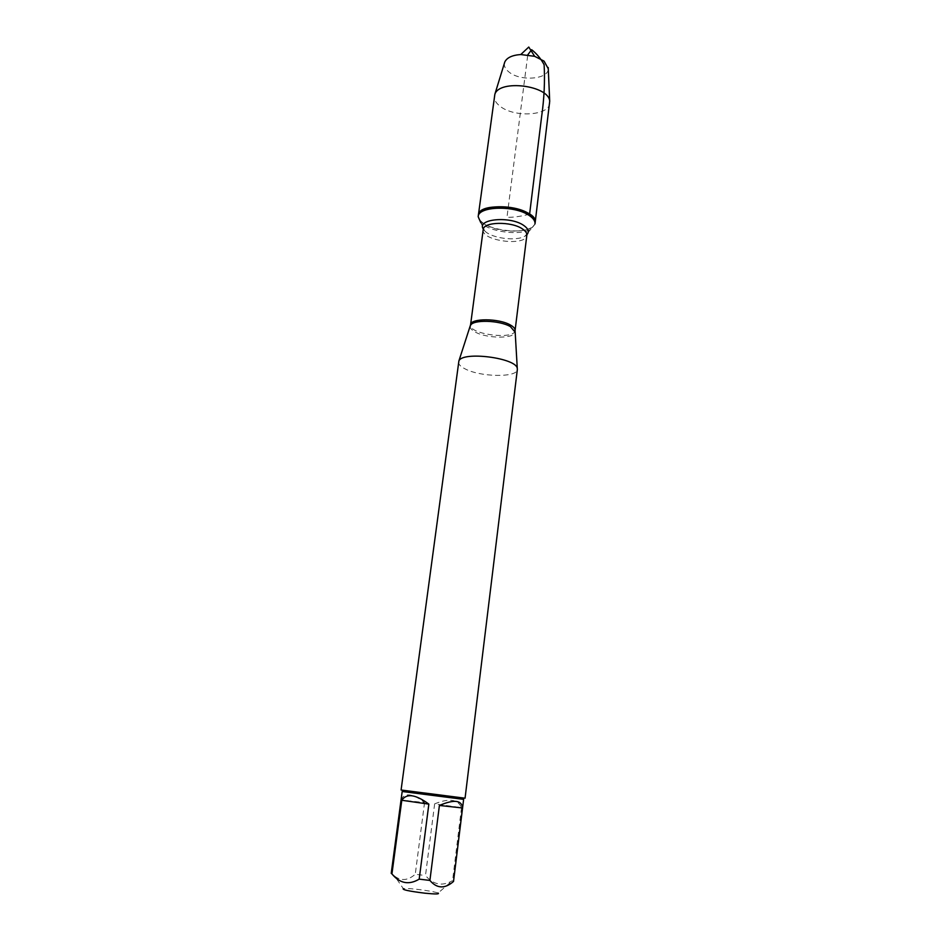 <?xml version="1.0" encoding="UTF-8"?>
<svg xmlns="http://www.w3.org/2000/svg" width="941" height="941" viewBox="0 0 941 941"><rect width="100%" height="100%" fill="white"/><g stroke="black" fill="none" stroke-linecap="round" stroke-linejoin="round"><path stroke-width="0.71" stroke-dasharray="4.71 3.53" d="M535.006 223.934L530.995 229.039C520.373 236.015 489.273 232.039 480.757 222.605L484.709 230.863L483.333 229.11M478.357 215.23C475.229 230.286 534.406 237.873 535.17 222.511C534.853 233.203 499.165 234.074 484.486 223.982C480.11 221.159 478.063 218.241 478.357 215.23M458.549 361.979C458.361 364.285 460.561 366.59 465.172 368.919C480.651 377.176 517.35 377.729 517.35 369.507M465.066 798.203L401.089 790.005M391.221 873.33L394.855 876.306L403.277 888.61L407.171 888.527C415.957 888.786 435.036 891.574 438.083 893.068L452.245 880.788L453.609 881.329M434.636 803.873C449.128 797.992 458.079 799.262 461.502 807.672L434.636 803.873L425.497 875.518C433.295 884.775 442.211 886.528 452.245 880.788M461.502 807.672L452.574 880.611M394.855 876.306C401.289 881.176 408.088 880.494 415.263 874.26L425.497 875.518M401.254 800.026C402.583 796.192 405.371 794.498 409.606 794.945C413.887 795.498 418.874 798.05 424.544 802.591L401.254 800.026L391.456 873.107M424.544 802.591L415.263 874.26M463.631 799.368L402.183 791.499M549.732 103.204C549.144 115.814 514.198 117.778 500.106 106.262C495.907 103.039 493.978 99.664 494.343 96.111M504.447 63.141C503.917 66.199 505.388 69.128 508.846 71.916C520.138 81.632 548.509 79.491 548.274 68.752M529.595 214.172C521.02 216.371 513.48 217.418 506.964 217.336L527.783 54.837M470.229 326.339C470.053 328.233 471.7 330.126 475.17 332.008C486.885 338.748 515.033 338.889 515.033 332.079M515.08 330.514C514.809 340.242 468.395 334.302 470.571 324.81M483.204 229.663C480.804 240.931 526.325 246.765 526.842 235.262L525.09 236.038C516.621 241.578 491.508 238.355 484.709 230.863L483.204 229.663M526.866 234.685L525.09 236.038L530.995 229.039M461.913 799.05L463.278 797.886M403.924 791.616L402.901 790.146"/><path stroke-width="1.41" d="M529.407 215.618C533.418 218.359 535.276 221.135 535.006 223.934L535.17 222.511C535.453 219.7 533.594 216.924 529.595 214.172C515.268 203.679 478.346 204.597 478.357 215.23C478.734 199.963 538.652 207.643 535.17 222.511L549.709 101.287C549.05 85.478 499.471 79.126 494.86 94.265L478.169 216.653C478.146 206.044 515.08 205.138 529.407 215.618M480.757 222.605L478.169 216.653M517.35 369.507L517.279 368.425C516.374 357.898 462.419 350.993 458.89 360.944L401.089 790.005L465.066 798.203L517.35 369.507M438.083 893.068C439.859 894.185 435.46 894.232 424.909 893.197C409.147 891.233 401.936 889.704 403.277 888.61M462.502 807.966C461.749 800.085 454.044 799.25 439.4 805.461L462.502 807.966L453.515 881.47C444.822 889.022 436.953 888.68 429.908 880.435L419.204 879.129C408.923 885.258 399.831 883.517 391.938 873.918L391.221 873.33L402.183 791.499L463.631 799.368L453.515 881.47M439.4 805.461L429.908 880.435M428.849 804.12C415.687 794.369 406.665 793.087 401.795 800.273L428.849 804.12L419.204 879.129M401.795 800.273L391.938 873.918M548.274 68.752L544.074 61.13L534.653 56.319L520.749 54.543C512.269 55.143 506.952 57.624 504.799 61.965L504.447 63.141M527.783 54.837L531.653 49.697C536.829 53.802 540.981 58.812 544.121 64.741C545.027 81.267 544.18 98.676 541.581 116.943L529.595 214.172M515.033 332.079L510.434 326.645C499.671 320.163 472.688 319.411 470.512 325.457L470.229 326.339M510.516 325.08C513.727 326.915 515.256 328.727 515.08 330.514L526.842 235.262C527.054 233.133 525.596 231.039 522.49 228.957C511.434 221.088 483.204 221.688 483.204 229.663L470.571 324.81C470.382 318.058 499.095 318.176 510.516 325.08M483.333 229.11C476.134 218.994 510.104 215.701 523.714 225.428C528.407 228.71 529.465 231.792 526.866 234.685M470.571 324.81L458.89 360.944M515.08 330.514L517.279 368.425M504.799 61.965L494.86 94.265M548.215 67.529L549.709 101.287M534.653 56.319L528.771 47.05L520.749 54.543"/></g></svg>
